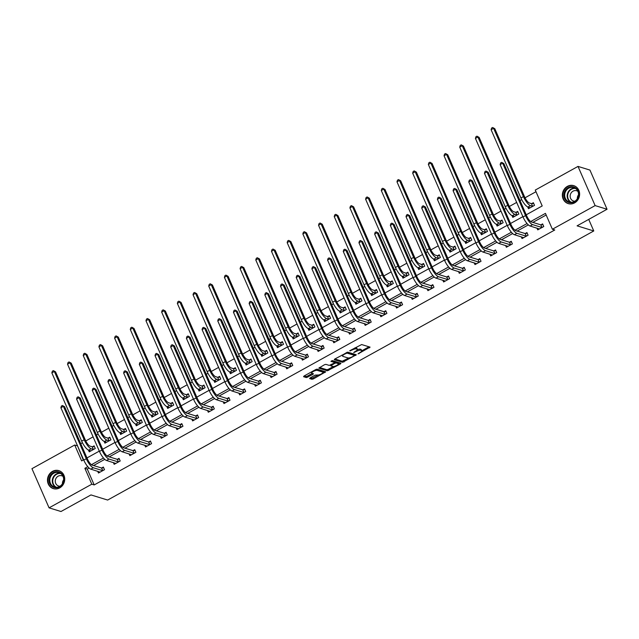 <?xml version="1.0" encoding="UTF-8"?>
<svg xmlns="http://www.w3.org/2000/svg" width="639" height="639" viewBox="0 0 639 639"><rect width="100%" height="100%" fill="white"/><g stroke="black" fill="none" stroke-linecap="round" stroke-linejoin="round"><path stroke-width="0.96" d="M358.04 353.91L370.069 347.129L361.642 344.549L349.701 350.755L351.714 350.204A3.786 1.078 156.4 0 1 356.37 348.918L357.065 349.134A3.786 1.078 156.4 0 1 357.377 349.365A3.786 1.078 156.4 0 1 355.412 351.338L353.686 352.576L356.067 351.538A3.786 1.078 156.4 0 1 360.723 350.252L361.426 350.468A3.786 1.078 156.4 0 1 361.73 350.699A3.786 1.078 156.4 0 1 359.765 352.672L358.04 353.91M52.486 471.374A9.401 8.555 107.1 0 1 58.852 470.647A9.401 8.555 107.1 0 1 64.723 478.651A9.401 8.555 107.1 0 1 59.707 487.892A9.401 8.555 107.1 0 1 53.341 488.619A9.401 8.555 107.1 0 1 47.478 480.624A9.401 8.555 107.1 0 1 52.486 471.374M567.368 186.372A9.401 8.555 107.1 0 1 573.734 185.645A9.401 8.555 107.1 0 1 579.605 193.641A9.401 8.555 107.1 0 1 574.589 202.89A9.401 8.555 107.1 0 1 568.223 203.617A9.401 8.555 107.1 0 1 562.36 195.614A9.401 8.555 107.1 0 1 567.368 186.372M310.131 377.873L309.611 378.56L311.976 379.286L313.429 378.887L325.698 371.818L317.176 369.158L315.714 369.566L304.068 376.012L303.549 376.698L306.408 377.577L312.846 374.414L313.461 373.799L311.952 373.296A3.163 0.903 156.4 0 1 311.688 373.096A3.163 0.903 156.4 0 1 313.773 371.219A3.163 0.903 156.4 0 1 317.232 370.372L322.775 372.074A3.163 0.903 156.4 0 1 323.038 372.265A3.163 0.903 156.4 0 1 320.954 374.142A3.163 0.903 156.4 0 1 317.495 374.997L315.115 375.109L310.131 377.873M526.232 214.8L542.207 205.95L535.266 190.071L578.007 166.412L589.933 170.07L607.05 209.249L577.081 225.839L593.775 230.959L107.656 500.049L90.962 494.921L60.993 511.512L49.067 507.853L31.95 468.675L74.691 445.016L81.632 460.903L83.629 459.792M607.05 209.249L595.125 205.598L552.384 229.249L545.45 213.37L530.666 221.549M89.077 468.036L87.255 469.042L94.197 484.929L554.772 229.984L552.384 229.249M94.197 484.929L91.808 484.194L49.067 507.853M342.672 362.297L356.298 354.757L347.872 352.169L334.764 359.022L334.245 359.709L342.672 362.297L342.216 361.235L348.862 357.96M340.427 363.942L327.328 370.788L318.805 368.136L324.404 364.757L325.858 364.358L329.277 365.404L334.037 363.168L334.556 362.481L330.93 361.339L332.384 360.62L340.946 363.248L340.427 363.942L340.004 362.96M593.775 230.959L588.719 219.401M578.407 195.782L578.191 195.294M546.169 215.016L532.83 222.404M528.333 224.888L517.143 231.086M512.646 233.578L501.455 239.769M496.958 242.261L485.768 248.451M481.271 250.943L470.08 257.134M465.583 259.626L454.393 265.816M449.896 268.308L438.705 274.506M434.208 276.991L423.018 283.189M418.521 285.681L407.331 291.871M402.834 294.363L391.643 300.554M387.146 303.046L375.956 309.236M371.459 311.728L360.268 317.918M355.763 320.411L344.581 326.609M340.076 329.093L328.893 335.291M324.388 337.783L313.206 343.974M308.701 346.466L297.518 352.656M293.013 355.148L281.831 361.339M277.326 363.831L266.136 370.021M261.639 372.513L250.448 378.711M245.951 381.195L234.761 387.394M230.264 389.886L219.073 396.076M214.576 398.568L203.386 404.759M198.889 407.251L187.698 413.441M183.201 415.933L172.011 422.123M167.514 424.615L156.323 430.814M151.826 433.298L140.636 439.496M136.139 441.988L124.948 448.179M120.452 450.671L109.261 456.861M104.764 459.353L93.574 465.543M536.976 228.131L537.742 229.872L543.773 226.533L542.615 223.89L540.985 224.792M521.288 236.813L522.055 238.563L528.086 235.216L526.927 232.572L525.298 233.475M505.601 245.496L506.368 247.245L512.398 243.906L511.24 241.254L509.61 242.157M489.913 254.178L490.68 255.927L496.711 252.589L495.552 249.937L493.923 250.839M474.226 262.861L474.993 264.61L481.023 261.271L479.865 258.627L478.236 259.53M458.538 271.543L459.305 273.292L465.336 269.954L464.178 267.31L462.548 268.212M442.851 280.233L443.618 281.975L449.648 278.636L448.49 275.992L446.861 276.895M427.164 288.916L427.922 290.665L433.961 287.318L432.803 284.674L431.173 285.577M411.476 297.598L412.235 299.348L418.273 296.009L417.115 293.357L415.486 294.259M395.789 306.281L396.547 308.03L402.586 304.691L401.428 302.039L399.798 302.942M380.101 314.963L380.86 316.712L386.899 313.374L385.74 310.73L384.111 311.632M364.414 323.646L365.173 325.395L371.211 322.056L370.053 319.412L368.423 320.315M348.726 332.336L349.485 334.077L355.524 330.738L354.365 328.095L352.728 328.997M333.039 341.018L333.798 342.768L339.836 339.421L338.678 336.777L337.041 337.68M317.351 349.701L318.11 351.45L324.149 348.111L322.991 345.459L321.353 346.362M301.656 358.383L302.423 360.132L308.453 356.794L307.303 354.142L305.666 355.044M285.968 367.066L286.735 368.815L292.766 365.476L291.616 362.832L289.978 363.735M270.281 375.748L271.048 377.497L277.078 374.158L275.928 371.515L274.291 372.417M254.594 384.438L255.36 386.18L261.391 382.841L260.241 380.197L258.603 381.1M238.906 393.121L239.673 394.87L245.703 391.523L244.545 388.879L242.916 389.782M223.219 401.803L223.985 403.552L230.016 400.214L228.858 397.562L227.228 398.464M207.531 410.486L208.298 412.235L214.329 408.896L213.17 406.244L211.541 407.147M191.844 419.168L192.611 420.917L198.641 417.579L197.483 414.935L195.853 415.837M176.156 427.85L176.923 429.6L182.954 426.261L181.795 423.617L180.166 424.52M160.469 436.541L161.236 438.282L167.266 434.943L166.108 432.299L164.479 433.202M144.781 445.223L145.548 446.973L151.579 443.626L150.421 440.982L148.791 441.884M129.094 453.906L129.861 455.655L135.891 452.316L134.733 449.664L133.104 450.567M113.407 462.588L114.173 464.337L120.204 460.999L119.046 458.347L117.416 459.249M97.719 471.27L98.478 473.02L104.516 469.681L103.358 467.037L101.729 467.94M535.993 191.716L525.018 197.794M521.712 199.624L520.01 200.566M516.663 202.419L509.331 206.477M506.016 208.306L504.323 209.249M500.976 211.102L493.643 215.159M490.329 216.996L488.635 217.931M485.289 219.784L477.956 223.842M474.641 225.679L472.948 226.613M469.601 228.466L462.269 232.524M458.954 234.361L457.26 235.296M453.914 237.149L446.581 241.207M443.266 243.044L441.573 243.986M438.226 245.831L430.894 249.897M427.579 251.726L425.886 252.669M422.539 254.522L415.206 258.579M411.891 260.408L410.198 261.351M406.851 263.204L399.519 267.262M396.204 269.099L394.511 270.033M391.164 271.887L383.831 275.944M380.517 277.781L378.823 278.716M375.476 280.569L368.144 284.627M364.829 286.464L363.136 287.398M359.789 289.251L352.456 293.309M349.142 295.146L347.448 296.089M344.101 297.934L336.769 301.999M333.454 303.829L331.761 304.771M328.414 306.624L321.082 310.682M317.767 312.511L316.073 313.453M312.727 315.307L305.394 319.364M302.079 321.201L300.386 322.136M297.039 323.989L289.707 328.047M286.392 329.884L284.698 330.818M281.352 332.671L274.019 336.729M270.704 338.566L269.003 339.501M265.664 341.354L258.332 345.411M255.017 347.249L253.316 348.191M249.977 350.036L242.636 354.102M239.329 355.931L237.628 356.874M234.289 358.727L226.949 362.784M223.642 364.613L221.941 365.556M218.594 367.409L211.261 371.467M207.955 373.304L206.253 374.238M202.906 376.091L195.574 380.149M192.259 381.986L190.566 382.921M187.219 384.774L179.886 388.832M176.572 390.669L174.878 391.603M171.532 393.456L164.199 397.514M160.884 399.351L159.191 400.294M155.844 402.139L148.512 406.204M145.197 408.033L143.503 408.976M140.157 410.829L132.824 414.887M129.509 416.716L127.816 417.658M124.469 419.511L117.137 423.569M113.822 425.406L112.129 426.341M108.782 428.194L101.449 432.252M98.134 434.089L96.441 435.023M93.094 436.876L85.762 440.934M82.447 442.771L80.754 443.706M77.407 445.559L83.294 459.976M527.718 206.924L528.485 208.697L534.524 205.359L533.365 202.707L531.736 203.609M512.031 215.615L512.798 217.38L518.836 214.041L517.678 211.389L516.04 212.292M496.343 224.297L497.11 226.062L503.149 222.723L501.99 220.072L500.353 220.982M480.648 232.979L481.423 234.745L487.461 231.406L486.303 228.762L484.666 229.665M464.96 241.662L465.735 243.427L471.774 240.088L470.616 237.444L468.978 238.347M449.273 250.344L450.048 252.117L456.078 248.771L454.928 246.127L453.291 247.029M433.585 259.027L434.36 260.8L440.391 257.461L439.241 254.809L437.603 255.712M417.898 267.717L418.673 269.482L424.703 266.143L423.553 263.492L421.916 264.394M402.211 276.399L402.985 278.165L409.016 274.826L407.858 272.174L406.228 273.085M386.523 285.082L387.298 286.847L393.328 283.508L392.17 280.864L390.541 281.767M370.836 293.764L371.61 295.53L377.641 292.191L376.483 289.547L374.853 290.449M355.148 302.447L355.923 304.22L361.954 300.873L360.795 298.229L359.166 299.132M339.461 311.129L340.236 312.902L346.266 309.564L345.108 306.912L343.478 307.814M323.773 319.819L324.548 321.585L330.579 318.246L329.42 315.594L327.791 316.497M308.086 328.502L308.861 330.267L314.891 326.928L313.733 324.277L312.104 325.187M292.398 337.184L293.173 338.95L299.204 335.611L298.046 332.967L296.416 333.87M276.711 345.867L277.486 347.632L283.516 344.293L282.358 341.649L280.729 342.552M261.024 354.549L261.79 356.322L267.829 352.976L266.671 350.332L265.041 351.234M245.336 363.232L246.103 365.005L252.141 361.666L250.983 359.014L249.354 359.917M229.649 371.922L230.415 373.687L236.454 370.348L235.296 367.697L233.666 368.599M213.961 380.604L214.728 382.37L220.767 379.031L219.608 376.379L217.979 377.29M198.274 389.287L199.041 391.052L205.079 387.713L203.921 385.069L202.291 385.972M182.586 397.969L183.353 399.734L189.392 396.396L188.233 393.752L186.596 394.654M166.899 406.652L167.666 408.425L173.704 405.078L172.546 402.434L170.909 403.337M151.203 415.334L151.978 417.107L158.017 413.768L156.859 411.117L155.221 412.019M135.516 424.024L136.291 425.79L142.321 422.451L141.171 419.799L139.534 420.702M119.828 432.707L120.603 434.472L126.634 431.133L125.484 428.481L123.846 429.392M104.141 441.389L104.916 443.154L110.946 439.816L109.796 437.172L108.159 438.074M88.454 450.072L89.228 451.837L95.259 448.498L94.109 445.854L92.471 446.757M578.007 166.412L595.125 205.598M77.071 445.742L74.691 445.016M86.968 457.939L99.317 451.11M102.655 449.257L115.004 442.428M118.351 440.575L130.691 433.745M134.038 431.892L146.379 425.063M149.726 423.21L162.066 416.372M165.413 414.527L177.754 407.69M181.101 405.837L193.441 399.008M196.788 397.154L209.129 390.325M212.475 388.472L224.816 381.643M228.163 379.79L240.504 372.96M243.85 371.107L256.191 364.27M259.538 362.425L271.879 355.588M275.225 353.734L287.566 346.905M290.913 345.052L303.253 338.223M306.6 336.37L318.941 329.54M322.288 327.687L334.628 320.858M337.975 319.005L350.316 312.167M353.663 310.322L366.003 303.485M369.35 301.632L381.691 294.803M385.037 292.95L397.386 286.12M400.725 284.267L413.074 277.438M416.412 275.585L428.761 268.755M432.1 266.902L444.448 260.065M447.795 258.22L460.136 251.383M463.483 249.529L475.823 242.7M479.17 240.847L491.511 234.018M494.858 232.165L507.198 225.335M510.545 223.482L522.886 216.653M87.791 466.694L84.867 468.315L91.808 484.194M527.047 223.554L514.978 230.232M511.36 232.237L499.291 238.914M495.672 240.919L483.603 247.605M479.985 249.601L467.916 256.287M464.297 258.284L452.228 264.969M448.61 266.966L436.533 273.652M432.922 275.657L420.845 282.334M417.235 284.339L405.158 291.017M401.548 293.021L389.471 299.707M385.86 301.704L373.783 308.389M370.173 310.386L358.096 317.072M354.485 319.069L342.408 325.754M338.798 327.759L326.721 334.437M323.11 336.441L311.033 343.119M307.423 345.124L295.346 351.809M291.735 353.806L279.658 360.492M276.04 362.489L263.971 369.174M260.353 371.171L248.283 377.857M244.665 379.862L232.596 386.539M228.978 388.544L216.909 395.221M213.29 397.226L201.221 403.912M197.603 405.909L185.534 412.594M181.915 414.591L169.846 421.277M166.228 423.274L154.159 429.959M150.54 431.964L138.471 438.642M134.853 440.646L122.784 447.324M119.166 449.329L107.088 456.014M103.478 458.011L91.401 464.697M87.255 469.042L84.867 468.315M361.73 350.699L361.275 349.645A3.786 1.078 156.4 0 0 360.963 349.405L361.426 350.468M357.369 349.669A3.786 1.078 156.4 0 1 360.26 349.19L360.963 349.405M357.377 349.365L356.913 348.303A3.786 1.078 156.4 0 0 356.61 348.071L357.065 349.134M354.988 347.824A3.786 1.078 156.4 0 1 355.907 347.856L356.61 348.071M361.762 350.819L369.007 346.809M334.844 358.974L342.216 361.235M354.27 354.964L355.236 354.429M354.038 355.843L354.397 355.364L347.001 353.095L344.557 354.166A3.786 1.078 156.4 0 0 342.584 356.139A3.786 1.078 156.4 0 0 342.895 356.378L347.951 357.928A3.786 1.078 156.4 0 0 352.608 356.634L354.038 355.843M353.998 354.437L354.397 355.364M347.209 352.241L353.934 354.302M342.097 354.964A3.786 1.078 156.4 0 0 342.121 355.084L342.584 356.139M339.884 362.928L338.366 363.767A3.163 0.903 156.4 0 0 338.103 363.567L336.146 362.968L334.692 363.367L330.77 365.82L332.823 366.49A3.163 0.903 156.4 0 0 336.282 365.644A3.163 0.903 156.4 0 0 338.366 363.759L337.903 362.704A3.163 0.903 156.4 0 0 337.64 362.505L338.103 363.567M333.366 366.538L328.318 369.326L328.781 370.388M319.5 367.473L326.864 369.733L328.318 369.326M334.181 361.61L331.793 360.716M334.493 362.177L337.64 362.505M323.038 372.265L322.575 371.203A3.163 0.903 156.4 0 0 322.312 371.011L322.775 372.074M316.417 369.262A3.163 0.903 156.4 0 1 316.768 369.31L322.312 371.011M304.148 375.972L305.945 376.523L307.399 376.115L312.303 373.4M310.211 377.825L311.512 378.232L312.966 377.825L317.998 375.045M323.03 372.257L324.54 371.419M531.456 203.633L529.332 202.986A6.031 1.813 -119 0 1 524.635 196.956L494.81 128.703L493.62 128.335L523.437 196.588A9.042 2.724 61 0 0 530.49 205.63L532.614 206.285L531.456 203.633L533.685 203.442M491.103 129.725L491.615 128.04L492.621 127.488L493.62 128.335L491.103 129.725L520.929 197.986A9.042 2.724 61 0 0 527.974 207.02L530.122 207.795M492.621 127.488L494.81 128.703M542.144 227.436L540.706 224.816L531.432 221.973A6.031 1.813 -119 0 1 526.728 215.942L503.851 163.576L502.661 163.209L525.538 215.575A9.042 2.724 61 0 0 532.583 224.616L541.864 227.468M500.145 164.598L500.656 162.913L501.663 162.362L502.661 163.209L500.145 164.598L523.021 216.972A9.042 2.724 61 0 0 530.074 226.006L539.372 228.97M540.706 224.816L542.934 224.616M501.663 162.362L503.851 163.576M567.041 201.573A8.139 7.404 107.1 0 1 565.259 190.438A8.139 7.404 107.1 0 1 575.675 187.922A8.139 7.404 107.1 0 1 577.456 199.056A8.139 7.404 107.1 0 1 567.041 201.573M575.595 188.497A7.532 6.861 -72.9 0 0 573.806 187.618A7.532 6.861 -72.9 0 0 565.435 191.788A7.532 6.861 -72.9 0 0 567.6 201.141A7.532 6.861 -72.9 0 0 569.389 202.02A7.532 6.861 -72.9 0 0 577.768 197.858A7.532 6.861 -72.9 0 0 575.595 188.497A7.285 6.63 -72.9 0 0 568.167 193.17A7.285 6.63 -72.9 0 0 570.451 201.772A7.285 6.63 -72.9 0 0 571.354 202.299M577.329 198.681A5.368 4.88 107.1 0 1 578.511 194.831M577.896 191.365A5.368 4.88 -72.9 0 0 576.658 190.757A5.368 4.88 -72.9 0 0 570.691 193.729A5.368 4.88 -72.9 0 0 572.232 200.39A5.368 4.88 -72.9 0 0 573.51 201.013A5.368 4.88 -72.9 0 0 574.876 201.213M575.012 186.165A9.337 8.507 -72.9 0 0 574.102 185.813A9.337 8.507 -72.9 0 0 563.718 190.981A9.337 8.507 -72.9 0 0 566.402 202.587A9.337 8.507 -72.9 0 0 568.622 203.681A9.337 8.507 -72.9 0 0 569.573 203.905M53.356 472.604A8.139 7.404 107.1 0 1 63.269 475.991A8.139 7.404 107.1 0 1 59.603 486.902A8.139 7.404 107.1 0 1 49.69 483.507A8.139 7.404 107.1 0 1 53.356 472.604M59.611 486.447A7.532 6.861 -72.9 0 0 63.628 479.034A7.532 6.861 -72.9 0 0 58.924 472.62A7.532 6.861 -72.9 0 0 53.828 473.203A7.532 6.861 -72.9 0 0 49.81 480.616A7.532 6.861 -72.9 0 0 54.507 487.03A7.532 6.861 -72.9 0 0 59.611 486.447M63.013 476.367A5.368 4.88 -72.9 0 0 61.775 475.767A5.368 4.88 -72.9 0 0 58.141 476.183A5.368 4.88 -72.9 0 0 55.281 481.455A5.368 4.88 -72.9 0 0 58.628 486.023A5.368 4.88 -72.9 0 0 59.994 486.215M60.13 471.167A9.337 8.507 -72.9 0 0 59.219 470.823A9.337 8.507 -72.9 0 0 52.893 471.542A9.337 8.507 -72.9 0 0 47.909 480.728A9.337 8.507 -72.9 0 0 53.74 488.683A9.337 8.507 -72.9 0 0 54.69 488.907M62.446 483.691A5.368 4.88 107.1 0 1 63.628 479.833M515.769 212.316L513.644 211.669A6.031 1.813 -119 0 1 508.948 205.638L479.122 137.385L477.932 137.018L507.749 205.279A9.042 2.724 61 0 0 514.802 214.313L516.927 214.968L515.769 212.316L517.997 212.124M475.416 138.415L475.927 136.73L476.934 136.171L477.932 137.018L475.416 138.415L505.233 206.669A9.042 2.724 61 0 0 512.286 215.71L514.435 216.477M476.934 136.171L479.122 137.385M500.081 221.006L497.957 220.351A6.031 1.813 -119 0 1 493.252 214.321L463.435 146.067L462.245 145.7L492.062 213.961A9.042 2.724 61 0 0 499.107 222.995L501.24 223.65L500.081 221.006L502.31 220.806M459.729 147.098L460.24 145.412L461.246 144.853L462.245 145.7L459.729 147.098L489.546 215.351A9.042 2.724 61 0 0 496.599 224.393L498.747 225.16M461.246 144.853L463.435 146.067M526.456 236.126L525.018 233.499L515.745 230.655A6.031 1.813 -119 0 1 511.04 224.624L488.164 172.258L486.974 171.891L509.85 224.265A9.042 2.724 61 0 0 516.895 233.299L526.177 236.15M484.458 173.281L484.969 171.595L485.975 171.044L486.974 171.891L484.458 173.281L507.334 225.655A9.042 2.724 61 0 0 514.387 234.697L523.684 237.66M525.018 233.499L527.247 233.299M485.975 171.044L488.164 172.258M510.769 244.809L509.331 242.181L500.057 239.337A6.031 1.813 -119 0 1 495.353 233.307L472.477 180.941L471.286 180.573L494.163 232.947A9.042 2.724 61 0 0 501.208 241.981L510.489 244.833M468.77 181.963L469.282 180.286L470.288 179.727L471.286 180.573L468.77 181.963L491.647 234.337A9.042 2.724 61 0 0 498.7 243.379L507.997 246.342M509.331 242.181L511.559 241.989M470.288 179.727L472.477 180.941M484.394 229.689L482.269 229.034A6.031 1.813 -119 0 1 477.565 223.011L447.747 154.75L446.557 154.39L476.374 222.644A9.042 2.724 61 0 0 483.419 231.685L485.544 232.332L484.394 229.689L486.622 229.489M444.041 155.78L444.552 154.095L445.559 153.536L446.557 154.39L444.041 155.78L473.858 224.033A9.042 2.724 61 0 0 480.911 233.075L483.06 233.842M445.559 153.536L447.747 154.75M468.706 238.371L466.582 237.716A6.031 1.813 -119 0 1 461.877 231.693L432.06 163.44L430.87 163.073L460.687 231.326A9.042 2.724 61 0 0 467.732 240.368L469.857 241.015L468.706 238.371L470.935 238.171M428.354 164.463L428.865 162.777L429.871 162.218L430.87 163.073L428.354 164.463L458.171 232.716A9.042 2.724 61 0 0 465.224 241.758L467.365 242.524M429.871 162.218L432.06 163.44M453.019 247.053L450.894 246.406A6.031 1.813 -119 0 1 446.19 240.376L416.372 172.123L415.182 171.755L445 240.008A9.042 2.724 61 0 0 452.045 249.05L454.169 249.705L453.019 247.053L455.248 246.854M412.666 173.145L413.177 171.46L414.184 170.909L415.182 171.755L412.666 173.145L442.484 241.398A9.042 2.724 61 0 0 449.536 250.44L451.677 251.207M414.184 170.909L416.372 172.123M495.081 253.491L493.643 250.871L484.362 248.02A6.031 1.813 -119 0 1 479.665 241.997L456.789 189.623L455.599 189.256L478.475 241.63A9.042 2.724 61 0 0 485.52 250.672L494.802 253.515M453.083 190.654L453.594 188.968L454.601 188.409L455.599 189.256L453.083 190.654L475.959 243.02A9.042 2.724 61 0 0 483.012 252.062L492.31 255.025M493.643 250.871L495.872 250.672M454.601 188.409L456.789 189.623M479.394 262.174L477.956 259.554L468.675 256.702A6.031 1.813 -119 0 1 463.978 250.68L441.102 198.306L439.912 197.946L462.788 250.312A9.042 2.724 61 0 0 469.833 259.354L479.114 262.198M437.395 199.336L437.907 197.651L438.913 197.092L439.912 197.946L437.395 199.336L460.272 251.702A9.042 2.724 61 0 0 467.317 260.744L476.622 263.707M477.956 259.554L480.185 259.354M438.913 197.092L441.102 198.306M463.706 270.856L462.269 268.236L452.987 265.385A6.031 1.813 -119 0 1 448.29 259.362L425.414 206.996L424.216 206.629L447.1 258.995A9.042 2.724 61 0 0 454.145 268.037L463.427 270.88M421.708 208.018L422.219 206.333L423.226 205.774L424.216 206.629L421.708 208.018L444.584 260.385A9.042 2.724 61 0 0 451.629 269.426L460.935 272.39M462.269 268.236L464.497 268.037M423.226 205.774L425.414 206.996M448.019 279.539L446.581 276.919L437.3 274.075A6.031 1.813 -119 0 1 432.603 268.045L409.727 215.678L408.529 215.311L431.413 267.677A9.042 2.724 61 0 0 438.458 276.719L447.739 279.57M406.021 216.701L406.532 215.016L407.53 214.464L408.529 215.311L406.021 216.701L428.897 269.075A9.042 2.724 61 0 0 435.942 278.109L445.247 281.072M446.581 276.919L448.81 276.719M407.53 214.464L409.727 215.678M432.331 288.229L430.894 285.601L421.612 282.757A6.031 1.813 -119 0 1 416.916 276.727L394.039 224.361L392.841 223.993L415.725 276.368A9.042 2.724 61 0 0 422.77 285.401L432.052 288.253M390.333 225.383L390.844 223.698L391.843 223.147L392.841 223.993L390.333 225.383L413.209 277.757A9.042 2.724 61 0 0 420.254 286.799L429.56 289.763M430.894 285.601L433.122 285.401M391.843 223.147L394.039 224.361M416.636 296.911L415.206 294.283L405.925 291.44A6.031 1.813 -119 0 1 401.228 285.409L378.352 233.043L377.154 232.676L400.038 285.05A9.042 2.724 61 0 0 407.083 294.084L416.364 296.935M374.646 234.066L375.149 232.388L376.155 231.829L377.154 232.676L374.646 234.066L397.522 286.44A9.042 2.724 61 0 0 404.567 295.482L413.872 298.445M415.206 294.283L417.435 294.092M376.155 231.829L378.352 233.043M400.949 305.594L399.519 302.974L390.237 300.122A6.031 1.813 -119 0 1 385.541 294.1L362.664 241.726L361.466 241.358L384.351 293.732A9.042 2.724 61 0 0 391.395 302.774L400.677 305.618M358.958 242.756L359.461 241.071L360.468 240.512L361.466 241.358L358.958 242.756L381.834 295.122A9.042 2.724 61 0 0 388.879 304.164L398.185 307.127M399.519 302.974L401.747 302.774M360.468 240.512L362.664 241.726M385.261 314.276L383.831 311.656L374.55 308.805A6.031 1.813 -119 0 1 369.853 302.782L346.977 250.408L345.779 250.049L368.663 302.415A9.042 2.724 61 0 0 375.708 311.457L384.99 314.3M343.263 251.439L343.774 249.753L344.78 249.194L345.779 250.049L343.263 251.439L366.147 303.805A9.042 2.724 61 0 0 373.192 312.846L382.497 315.81M383.831 311.656L386.06 311.457M344.78 249.194L346.977 250.408M369.574 322.959L368.144 320.339L358.862 317.487A6.031 1.813 -119 0 1 354.166 311.465L331.282 259.099L330.091 258.731L352.976 311.097A9.042 2.724 61 0 0 360.021 320.139L369.302 322.983M327.575 260.121L328.087 258.436L329.093 257.876L330.091 258.731L327.575 260.121L350.46 312.487A9.042 2.724 61 0 0 357.505 321.529L366.81 324.492M368.144 320.339L370.372 320.139M329.093 257.876L331.282 259.099M353.886 331.641L352.456 329.021L343.175 326.178A6.031 1.813 -119 0 1 338.478 320.147L315.594 267.781L314.404 267.414L337.288 319.78A9.042 2.724 61 0 0 344.333 328.821L353.615 331.673M311.888 268.803L312.399 267.118L313.406 266.567L314.404 267.414L311.888 268.803L334.772 321.177A9.042 2.724 61 0 0 341.817 330.211L351.123 333.175M352.456 329.021L354.685 328.821M313.406 266.567L315.594 267.781M338.199 340.331L336.769 337.704L327.488 334.86A6.031 1.813 -119 0 1 322.791 328.829L299.907 276.463L298.717 276.096L321.601 328.47A9.042 2.724 61 0 0 328.646 337.504L337.927 340.355M296.2 277.486L296.712 275.8L297.718 275.249L298.717 276.096L296.2 277.486L319.085 329.86A9.042 2.724 61 0 0 326.13 338.902L335.435 341.865M336.769 337.704L338.997 337.504M297.718 275.249L299.907 276.463M322.511 349.014L321.082 346.386L311.8 343.542A6.031 1.813 -119 0 1 307.103 337.512L284.219 285.146L283.029 284.778L305.905 337.152A9.042 2.724 61 0 0 312.958 346.186L322.232 349.038M280.513 286.168L281.024 284.491L282.031 283.932L283.029 284.778L280.513 286.168L303.397 338.542A9.042 2.724 61 0 0 310.442 347.584L319.748 350.547M321.082 346.386L323.31 346.194M282.031 283.932L284.219 285.146M306.824 357.696L305.394 355.076L296.113 352.225A6.031 1.813 -119 0 1 291.416 346.202L268.532 293.828L267.342 293.461L290.218 345.835A9.042 2.724 61 0 0 297.271 354.877L306.544 357.72M264.826 294.859L265.337 293.173L266.343 292.614L267.342 293.461L264.826 294.859L287.71 347.225A9.042 2.724 61 0 0 294.755 356.266L304.052 359.23M305.394 355.076L307.623 354.877M266.343 292.614L268.532 293.828M291.136 366.379L289.707 363.759L280.425 360.907A6.031 1.813 -119 0 1 275.728 354.885L252.844 302.511L251.654 302.151L274.53 354.517A9.042 2.724 61 0 0 281.583 363.559L290.857 366.403M249.138 303.541L249.649 301.856L250.656 301.296L251.654 302.151L249.138 303.541L272.022 355.907A9.042 2.724 61 0 0 279.067 364.949L288.365 367.912M289.707 363.759L291.935 363.559M250.656 301.296L252.844 302.511M275.449 375.061L274.019 372.441L264.738 369.59A6.031 1.813 -119 0 1 260.041 363.567L237.157 311.201L235.967 310.834L258.843 363.2A9.042 2.724 61 0 0 265.896 372.241L275.169 375.085M233.451 312.223L233.962 310.538L234.968 309.979L235.967 310.834L233.451 312.223L256.335 364.589A9.042 2.724 61 0 0 263.38 373.631L272.677 376.595M274.019 372.441L276.248 372.241M234.968 309.979L237.157 311.201M259.761 383.743L258.324 381.124L249.05 378.28A6.031 1.813 -119 0 1 244.354 372.249L221.469 319.883L220.279 319.516L243.155 371.882A9.042 2.724 61 0 0 250.208 380.924L259.482 383.775M217.763 320.906L218.274 319.22L219.281 318.669L220.279 319.516L217.763 320.906L240.647 373.28A9.042 2.724 61 0 0 247.692 382.314L256.99 385.277M258.324 381.124L260.552 380.924M219.281 318.669L221.469 319.883M244.074 392.434L242.636 389.806L233.363 386.962A6.031 1.813 -119 0 1 228.666 380.932L205.782 328.566L204.592 328.198L227.468 380.572A9.042 2.724 61 0 0 234.521 389.606L243.794 392.458M202.076 329.588L202.587 327.903L203.593 327.352L204.592 328.198L202.076 329.588L224.952 381.962A9.042 2.724 61 0 0 232.005 391.004L241.302 393.967M242.636 389.806L244.865 389.606M203.593 327.352L205.782 328.566M228.387 401.116L226.949 398.488L217.675 395.645A6.031 1.813 -119 0 1 212.971 389.614L190.095 337.248L188.904 336.881L211.781 389.255A9.042 2.724 61 0 0 218.826 398.289L228.107 401.14M186.388 338.271L186.9 336.593L187.906 336.034L188.904 336.881L186.388 338.271L209.265 390.645A9.042 2.724 61 0 0 216.317 399.687L225.615 402.65M226.949 398.488L229.177 398.297M187.906 336.034L190.095 337.248M212.699 409.799L211.261 407.179L201.988 404.327A6.031 1.813 -119 0 1 197.283 398.305L174.407 345.931L173.217 345.563L196.093 397.937A9.042 2.724 61 0 0 203.138 406.979L212.42 409.823M170.701 346.961L171.212 345.276L172.218 344.717L173.217 345.563L170.701 346.961L193.577 399.327A9.042 2.724 61 0 0 200.63 408.369L209.927 411.332M211.261 407.179L213.49 406.979M172.218 344.717L174.407 345.931M437.332 255.736L435.199 255.089A6.031 1.813 -119 0 1 430.502 249.058L400.685 180.805L399.495 180.438L429.312 248.691A9.042 2.724 61 0 0 436.357 257.733L438.482 258.388L437.332 255.736L439.56 255.536M396.979 181.827L397.49 180.142L398.496 179.591L399.495 180.438L396.979 181.827L426.796 250.089A9.042 2.724 61 0 0 433.849 259.122L435.99 259.897M398.496 179.591L400.685 180.805M421.636 264.418L419.511 263.771A6.031 1.813 -119 0 1 414.815 257.741L384.998 189.487L383.807 189.12L413.625 257.381A9.042 2.724 61 0 0 420.67 266.415L422.794 267.07L421.636 264.418L423.865 264.226M381.291 190.518L381.803 188.832L382.809 188.273L383.807 189.12L381.291 190.518L411.109 258.771A9.042 2.724 61 0 0 418.154 267.813L420.302 268.58M382.809 188.273L384.998 189.487M405.949 273.109L403.824 272.454A6.031 1.813 -119 0 1 399.127 266.423L369.31 198.17L368.12 197.802L397.937 266.064A9.042 2.724 61 0 0 404.982 275.097L407.107 275.752L405.949 273.109L408.177 272.909M365.604 199.2L366.115 197.515L367.121 196.956L368.12 197.802L365.604 199.2L395.421 267.453A9.042 2.724 61 0 0 402.466 276.495L404.615 277.262M367.121 196.956L369.31 198.17M390.261 281.791L388.137 281.136A6.031 1.813 -119 0 1 383.44 275.113L353.623 206.852L352.432 206.493L382.25 274.746A9.042 2.724 61 0 0 389.295 283.788L391.419 284.435L390.261 281.791L392.49 281.591M349.916 207.883L350.428 206.197L351.434 205.638L352.432 206.493L349.916 207.883L379.734 276.136A9.042 2.724 61 0 0 386.779 285.178L388.927 285.945M351.434 205.638L353.623 206.852M374.574 290.473L372.449 289.818A6.031 1.813 -119 0 1 367.752 283.796L337.935 215.543L336.737 215.175L366.562 283.428A9.042 2.724 61 0 0 373.607 292.47L375.732 293.117L374.574 290.473L376.802 290.274M334.229 216.565L334.74 214.88L335.747 214.321L336.737 215.175L334.229 216.565L364.046 284.818A9.042 2.724 61 0 0 371.091 293.86L373.24 294.627M335.747 214.321L337.935 215.543M358.886 299.156L356.762 298.509A6.031 1.813 -119 0 1 352.065 292.478L322.248 224.225L321.05 223.858L350.875 292.111A9.042 2.724 61 0 0 357.92 301.153L360.045 301.808L358.886 299.156L361.115 298.956M318.541 225.248L319.053 223.562L320.051 223.011L321.05 223.858L318.541 225.248L348.359 293.501A9.042 2.724 61 0 0 355.404 302.543L357.552 303.309M320.051 223.011L322.248 224.225M343.199 307.838L341.074 307.191A6.031 1.813 -119 0 1 336.378 301.161L306.56 232.908L305.362 232.54L335.187 300.793A9.042 2.724 61 0 0 342.232 309.835L344.357 310.49L343.199 307.838L345.427 307.639M302.854 233.93L303.365 232.245L304.364 231.693L305.362 232.54L302.854 233.93L332.671 302.191A9.042 2.724 61 0 0 339.716 311.225L341.865 312M304.364 231.693L306.56 232.908M327.511 316.521L325.387 315.874A6.031 1.813 -119 0 1 320.69 309.843L290.873 241.59L289.675 241.222L319.5 309.484A9.042 2.724 61 0 0 326.545 318.518L328.67 319.173L327.511 316.521L329.74 316.329M287.167 242.62L287.67 240.935L288.676 240.376L289.675 241.222L287.167 242.62L316.984 310.873A9.042 2.724 61 0 0 324.029 319.915L326.178 320.682M288.676 240.376L290.873 241.59M311.824 325.211L309.699 324.556A6.031 1.813 -119 0 1 305.003 318.526L275.185 250.272L273.987 249.905L303.813 318.166A9.042 2.724 61 0 0 310.858 327.2L312.982 327.855L311.824 325.211L314.053 325.011M271.479 251.303L271.982 249.617L272.989 249.058L273.987 249.905L271.479 251.303L301.296 319.556A9.042 2.724 61 0 0 308.341 328.598L310.49 329.365M272.989 249.058L275.185 250.272M296.137 333.893L294.012 333.238A6.031 1.813 -119 0 1 289.315 327.216L259.498 258.955L258.3 258.595L288.125 326.849A9.042 2.724 61 0 0 295.17 335.89L297.295 336.537L296.137 333.893L298.365 333.694M255.784 259.985L256.295 258.3L257.301 257.741L258.3 258.595L255.784 259.985L285.609 328.238A9.042 2.724 61 0 0 292.654 337.28L294.803 338.047M257.301 257.741L259.498 258.955M280.449 342.576L278.324 341.921A6.031 1.813 -119 0 1 273.628 335.898L243.802 267.645L242.612 267.278L272.438 335.531A9.042 2.724 61 0 0 279.483 344.573L281.607 345.22L280.449 342.576L282.678 342.376M240.096 268.668L240.607 266.982L241.614 266.423L242.612 267.278L240.096 268.668L269.922 336.921A9.042 2.724 61 0 0 276.967 345.963L279.115 346.729M241.614 266.423L243.802 267.645M264.762 351.258L262.637 350.611A6.031 1.813 -119 0 1 257.94 344.581L228.115 276.328L226.925 275.96L256.742 344.213A9.042 2.724 61 0 0 263.795 353.255L265.92 353.91L264.762 351.258L266.99 351.059M224.409 277.35L224.92 275.665L225.926 275.113L226.925 275.96L224.409 277.35L254.234 345.603A9.042 2.724 61 0 0 261.279 354.645L263.428 355.412M225.926 275.113L228.115 276.328M249.074 359.941L246.95 359.294A6.031 1.813 -119 0 1 242.253 353.263L212.428 285.01L211.237 284.643L241.055 352.896A9.042 2.724 61 0 0 248.108 361.938L250.232 362.593L249.074 359.941L251.303 359.741M208.721 286.032L209.233 284.347L210.239 283.796L211.237 284.643L208.721 286.032L238.547 354.294A9.042 2.724 61 0 0 245.592 363.327L247.74 364.102M210.239 283.796L212.428 285.01M233.387 368.623L231.262 367.976A6.031 1.813 -119 0 1 226.565 361.946L196.74 293.692L195.55 293.325L225.367 361.586A9.042 2.724 61 0 0 232.42 370.62L234.545 371.275L233.387 368.623L235.615 368.431M193.034 294.723L193.545 293.037L194.552 292.478L195.55 293.325L193.034 294.723L222.859 362.976A9.042 2.724 61 0 0 229.904 372.018L232.053 372.785M194.552 292.478L196.74 293.692M217.699 377.314L215.575 376.659A6.031 1.813 -119 0 1 210.878 370.628L181.053 302.375L179.863 302.007L209.68 370.269A9.042 2.724 61 0 0 216.733 379.302L218.857 379.957L217.699 377.314L219.928 377.114M177.346 303.405L177.858 301.72L178.864 301.161L179.863 302.007L177.346 303.405L207.172 371.658A9.042 2.724 61 0 0 214.217 380.7L216.365 381.467M178.864 301.161L181.053 302.375M202.012 385.996L199.887 385.341A6.031 1.813 -119 0 1 195.191 379.318L165.365 311.057L164.175 310.698L193.992 378.951A9.042 2.724 61 0 0 201.045 387.993L203.17 388.64L202.012 385.996L204.24 385.796M161.659 312.088L162.17 310.402L163.177 309.843L164.175 310.698L161.659 312.088L191.484 380.341A9.042 2.724 61 0 0 198.529 389.383L200.678 390.149M163.177 309.843L165.365 311.057M186.324 394.678L184.2 394.023A6.031 1.813 -119 0 1 179.503 388.001L149.678 319.748L148.488 319.38L178.305 387.633A9.042 2.724 61 0 0 185.35 396.675L187.483 397.322L186.324 394.678L188.553 394.479M145.972 320.77L146.483 319.085L147.489 318.526L148.488 319.38L145.972 320.77L175.789 389.023A9.042 2.724 61 0 0 182.842 398.065L184.99 398.832M147.489 318.526L149.678 319.748M170.637 403.361L168.512 402.714A6.031 1.813 -119 0 1 163.808 396.683L133.99 328.43L132.8 328.063L162.618 396.316A9.042 2.724 61 0 0 169.662 405.358L171.795 406.013L170.637 403.361L172.865 403.161M130.284 329.452L130.795 327.767L131.802 327.216L132.8 328.063L130.284 329.452L160.101 397.706A9.042 2.724 61 0 0 167.154 406.747L169.303 407.514M131.802 327.216L133.99 328.43M197.012 418.481L195.574 415.861L186.3 413.01A6.031 1.813 -119 0 1 181.596 406.987L158.72 354.613L157.529 354.254L180.406 406.62A9.042 2.724 61 0 0 187.451 415.662L196.732 418.505M155.013 355.643L155.525 353.958L156.531 353.399L157.529 354.254L155.013 355.643L177.89 408.009A9.042 2.724 61 0 0 184.943 417.051L194.24 420.015M195.574 415.861L197.802 415.662M156.531 353.399L158.72 354.613M181.324 427.164L179.886 424.544L170.605 421.692A6.031 1.813 -119 0 1 165.908 415.669L143.032 363.303L141.842 362.936L164.718 415.302A9.042 2.724 61 0 0 171.763 424.344L181.045 427.187M139.326 364.326L139.837 362.64L140.844 362.081L141.842 362.936L139.326 364.326L162.202 416.692A9.042 2.724 61 0 0 169.255 425.734L178.553 428.697M179.886 424.544L182.115 424.344M140.844 362.081L143.032 363.303M154.95 412.043L152.825 411.396A6.031 1.813 -119 0 1 148.12 405.366L118.303 337.112L117.113 336.745L146.93 404.998A9.042 2.724 61 0 0 153.975 414.04L156.1 414.695L154.95 412.043L157.178 411.843M114.597 338.135L115.108 336.449L116.114 335.898L117.113 336.745L114.597 338.135L144.414 406.396A9.042 2.724 61 0 0 151.467 415.43L153.608 416.205M116.114 335.898L118.303 337.112M165.637 435.846L164.199 433.226L154.918 430.382A6.031 1.813 -119 0 1 150.221 424.352L127.345 371.986L126.155 371.618L149.031 423.984A9.042 2.724 61 0 0 156.076 433.026L165.357 435.878M123.639 373.008L124.15 371.323L125.156 370.772L126.155 371.618L123.639 373.008L146.515 425.382A9.042 2.724 61 0 0 153.568 434.416L162.865 437.38M164.199 433.226L166.428 433.026M125.156 370.772L127.345 371.986M139.262 420.726L137.137 420.079A6.031 1.813 -119 0 1 132.433 414.048L102.615 345.795L101.425 345.427L131.243 413.689A9.042 2.724 61 0 0 138.288 422.722L140.412 423.377L139.262 420.726L141.491 420.534M98.909 346.825L99.42 345.14L100.427 344.581L101.425 345.427L98.909 346.825L128.727 415.078A9.042 2.724 61 0 0 135.78 424.12L137.92 424.887M100.427 344.581L102.615 345.795M149.949 444.536L148.512 441.908L139.23 439.065A6.031 1.813 -119 0 1 134.533 433.034L111.657 380.668L110.467 380.301L133.343 432.675A9.042 2.724 61 0 0 140.388 441.709L149.67 444.56M107.951 381.691L108.462 380.005L109.469 379.454L110.467 380.301L107.951 381.691L130.827 434.065A9.042 2.724 61 0 0 137.872 443.107L147.178 446.07M148.512 441.908L150.74 441.709M109.469 379.454L111.657 380.668M123.575 429.416L121.442 428.761A6.031 1.813 -119 0 1 116.745 422.73L86.928 354.477L85.738 354.11L115.555 422.371A9.042 2.724 61 0 0 122.6 431.405L124.725 432.06L123.575 429.416L125.803 429.216M83.222 355.508L83.733 353.822L84.739 353.263L85.738 354.11L83.222 355.508L113.039 423.761A9.042 2.724 61 0 0 120.092 432.803L122.233 433.569M84.739 353.263L86.928 354.477M134.262 453.219L132.824 450.591L123.543 447.747A6.031 1.813 -119 0 1 118.846 441.717L95.97 389.351L94.772 388.983L117.656 441.357A9.042 2.724 61 0 0 124.701 450.391L133.982 453.243M92.264 390.373L92.775 388.696L93.781 388.137L94.772 388.983L92.264 390.373L115.14 442.747A9.042 2.724 61 0 0 122.185 451.789L131.49 454.752M132.824 450.591L135.053 450.399M93.781 388.137L95.97 389.351M107.887 438.098L105.754 437.443A6.031 1.813 -119 0 1 101.058 431.421L71.241 363.16L70.05 362.8L99.868 431.053A9.042 2.724 61 0 0 106.913 440.095L109.037 440.742L107.887 438.098L110.116 437.899M67.534 364.19L68.046 362.505L69.052 361.946L70.05 362.8L67.534 364.19L97.352 432.443A9.042 2.724 61 0 0 104.405 441.485L106.545 442.252M69.052 361.946L71.241 363.16M118.574 461.901L117.137 459.281L107.855 456.43A6.031 1.813 -119 0 1 103.159 450.407L80.282 398.033L79.084 397.666L101.968 450.04A9.042 2.724 61 0 0 109.013 459.082L118.295 461.925M76.576 399.063L77.087 397.378L78.086 396.819L79.084 397.666L76.576 399.063L99.452 451.43A9.042 2.724 61 0 0 106.497 460.471L115.803 463.435M117.137 459.281L119.365 459.082M78.086 396.819L80.282 398.033M92.192 446.781L90.067 446.126A6.031 1.813 -119 0 1 85.37 440.103L55.553 371.85L54.363 371.483L84.18 439.736A9.042 2.724 61 0 0 91.225 448.778L93.35 449.425L92.192 446.781L94.42 446.581M51.847 372.872L52.358 371.187L53.364 370.628L54.363 371.483L51.847 372.872L81.664 441.126A9.042 2.724 61 0 0 88.709 450.168L90.858 450.934M53.364 370.628L55.553 371.85M102.887 470.584L101.449 467.964L92.168 465.112A6.031 1.813 -119 0 1 87.471 459.09L64.595 406.716L63.397 406.356L86.281 458.722A9.042 2.724 61 0 0 93.326 467.764L102.607 470.608M60.889 407.746L61.4 406.061L62.398 405.501L63.397 406.356L60.889 407.746L83.765 460.112A9.042 2.724 61 0 0 90.81 469.154L100.115 472.117M101.449 467.964L103.678 467.764M62.398 405.501L64.595 406.716M358.862 353.175L359.062 353.631M350.156 350.499L350.356 350.955M354.509 351.841L354.709 352.289M360.26 349.19L360.723 350.252M355.859 351.075L356.067 351.538M355.907 347.856L356.37 348.918M351.514 349.749L351.714 350.204M369.118 346.841L369.55 347.824M355.348 354.461L355.779 355.444M343.67 360.835L344.133 361.89M346.713 352.424L347.001 353.095M345.787 352.92L345.987 353.375M344.357 353.71L344.557 354.166M326.864 369.733L327.328 370.788M334.093 361.418L334.556 362.481M335.683 361.906L336.146 362.968M334.477 362.872L334.692 363.367M331.186 364.749L331.385 365.204M316.768 369.31L317.232 370.372M312.415 373.44L312.846 374.414M307.399 376.115L307.862 377.178M305.945 376.523L306.408 377.577M324.652 371.459L325.083 372.441M312.966 377.825L313.429 378.887M311.512 378.232L311.976 379.286M530.49 205.63L527.974 207.02M523.437 196.588L520.929 197.986M532.583 224.616L530.074 226.006M525.538 215.575L523.021 216.972M570.675 202.275A7.532 6.861 107.1 0 1 570.084 201.908A7.532 6.861 107.1 0 1 567.648 193.21A7.532 6.861 107.1 0 1 575.012 188.13M55.793 487.277A7.532 6.861 107.1 0 1 52.286 480.664A7.532 6.861 107.1 0 1 56.312 473.97A7.532 6.861 107.1 0 1 60.13 473.132M60.705 473.499A7.285 6.63 -72.9 0 0 56.639 474.258A7.285 6.63 -72.9 0 0 52.749 480.935A7.285 6.63 -72.9 0 0 56.472 487.301M514.802 214.313L512.286 215.71M507.749 205.279L505.233 206.669M499.107 222.995L496.599 224.393M492.062 213.961L489.546 215.351M516.895 233.299L514.387 234.697M509.85 224.265L507.334 225.655M501.208 241.981L498.7 243.379M494.163 232.947L491.647 234.337M483.419 231.685L480.911 233.075M476.374 222.644L473.858 224.033M467.732 240.368L465.224 241.758M460.687 231.326L458.171 232.716M452.045 249.05L449.536 250.44M445 240.008L442.484 241.398M485.52 250.672L483.012 252.062M478.475 241.63L475.959 243.02M469.833 259.354L467.317 260.744M462.788 250.312L460.272 251.702M454.145 268.037L451.629 269.426M447.1 258.995L444.584 260.385M438.458 276.719L435.942 278.109M431.413 267.677L428.897 269.075M422.77 285.401L420.254 286.799M415.725 276.368L413.209 277.757M407.083 294.084L404.567 295.482M400.038 285.05L397.522 286.44M391.395 302.774L388.879 304.164M384.351 293.732L381.834 295.122M375.708 311.457L373.192 312.846M368.663 302.415L366.147 303.805M360.021 320.139L357.505 321.529M352.976 311.097L350.46 312.487M344.333 328.821L341.817 330.211M337.288 319.78L334.772 321.177M328.646 337.504L326.13 338.902M321.601 328.47L319.085 329.86M312.958 346.186L310.442 347.584M305.905 337.152L303.397 338.542M297.271 354.877L294.755 356.266M290.218 345.835L287.71 347.225M281.583 363.559L279.067 364.949M274.53 354.517L272.022 355.907M265.896 372.241L263.38 373.631M258.843 363.2L256.335 364.589M250.208 380.924L247.692 382.314M243.155 371.882L240.647 373.28M234.521 389.606L232.005 391.004M227.468 380.572L224.952 381.962M218.826 398.289L216.317 399.687M211.781 389.255L209.265 390.645M203.138 406.979L200.63 408.369M196.093 397.937L193.577 399.327M436.357 257.733L433.849 259.122M429.312 248.691L426.796 250.089M420.67 266.415L418.154 267.813M413.625 257.381L411.109 258.771M404.982 275.097L402.466 276.495M397.937 266.064L395.421 267.453M389.295 283.788L386.779 285.178M382.25 274.746L379.734 276.136M373.607 292.47L371.091 293.86M366.562 283.428L364.046 284.818M357.92 301.153L355.404 302.543M350.875 292.111L348.359 293.501M342.232 309.835L339.716 311.225M335.187 300.793L332.671 302.191M326.545 318.518L324.029 319.915M319.5 309.484L316.984 310.873M310.858 327.2L308.341 328.598M303.813 318.166L301.296 319.556M295.17 335.89L292.654 337.28M288.125 326.849L285.609 328.238M279.483 344.573L276.967 345.963M272.438 335.531L269.922 336.921M263.795 353.255L261.279 354.645M256.742 344.213L254.234 345.603M248.108 361.938L245.592 363.327M241.055 352.896L238.547 354.294M232.42 370.62L229.904 372.018M225.367 361.586L222.859 362.976M216.733 379.302L214.217 380.7M209.68 370.269L207.172 371.658M201.045 387.993L198.529 389.383M193.992 378.951L191.484 380.341M185.35 396.675L182.842 398.065M178.305 387.633L175.789 389.023M169.662 405.358L167.154 406.747M162.618 396.316L160.101 397.706M187.451 415.662L184.943 417.051M180.406 406.62L177.89 408.009M171.763 424.344L169.255 425.734M164.718 415.302L162.202 416.692M153.975 414.04L151.467 415.43M146.93 404.998L144.414 406.396M156.076 433.026L153.568 434.416M149.031 423.984L146.515 425.382M138.288 422.722L135.78 424.12M131.243 413.689L128.727 415.078M140.388 441.709L137.872 443.107M133.343 432.675L130.827 434.065M122.6 431.405L120.092 432.803M115.555 422.371L113.039 423.761M124.701 450.391L122.185 451.789M117.656 441.357L115.14 442.747M106.913 440.095L104.405 441.485M99.868 431.053L97.352 432.443M109.013 459.082L106.497 460.471M101.968 450.04L99.452 451.43M91.225 448.778L88.709 450.168M84.18 439.736L81.664 441.126M93.326 467.764L90.81 469.154M86.281 458.722L83.765 460.112M354.006 354.349L354.469 355.412M334.189 361.49L334.652 362.553M330.467 365.133L330.77 365.82M311.233 372.05L311.688 373.096M568.622 203.681L569.165 203.841M574.102 185.813L574.645 185.981M53.74 488.683L54.283 488.851M59.219 470.823L59.762 470.991"/></g></svg>
